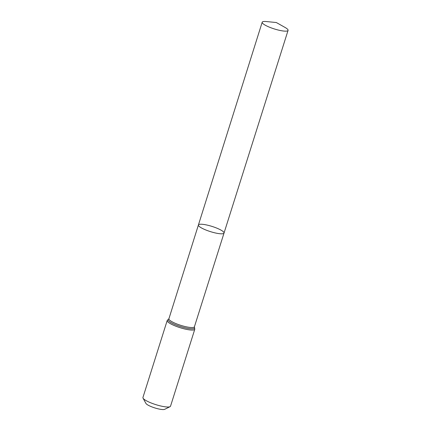 <?xml version="1.0" encoding="UTF-8"?>
<svg xmlns="http://www.w3.org/2000/svg" width="431" height="431" viewBox="0 0 431 431"><rect width="100%" height="100%" fill="white"/><g stroke="black" fill="none" stroke-linecap="round" stroke-linejoin="round"><path stroke-width="0.65" d="M143.044 398.163A14.471 2.936 17.5 0 0 155.117 404.407A14.471 2.936 17.5 0 0 169.582 406.842A14.471 2.936 17.5 0 0 170.046 406.675L164.664 409.337A10.037 2.036 17.5 0 1 164.34 409.45A10.037 2.036 17.5 0 1 154.309 407.758A10.037 2.036 17.5 0 1 145.931 403.427L143.044 398.163A14.471 2.936 17.5 0 1 142.93 397.49L167.19 320.545L168.909 318.751L198.411 224.977A13.431 2.726 17.5 0 0 208.41 230.951A13.431 2.726 17.5 0 0 223.15 233.661A13.431 2.726 17.5 0 0 224.028 233.058A13.431 2.726 17.5 0 0 212.041 226.42A13.431 2.726 17.5 0 0 198.411 224.977A13.431 2.726 17.5 0 0 208.41 230.951A13.431 2.726 17.5 0 0 223.15 233.661A13.431 2.726 17.5 0 0 224.028 233.058L288.07 30.385A13.566 2.753 17.5 0 0 285.02 27.422L276.325 22.531L266.396 21.55A13.566 2.753 17.5 0 0 263.082 21.615A13.566 2.753 17.5 0 0 262.193 22.229A13.566 2.753 17.5 0 0 272.295 28.263A13.566 2.753 17.5 0 0 287.181 31A13.566 2.753 17.5 0 0 288.07 30.385M170.046 406.675A14.471 2.936 17.5 0 0 170.531 406.191L194.79 329.246L194.408 326.795L224.028 233.058M168.909 318.751A13.366 2.71 17.5 0 0 178.86 324.699A13.366 2.71 17.5 0 0 193.53 327.393A13.366 2.71 17.5 0 0 194.408 326.795M167.19 320.545A14.471 2.936 17.5 0 0 177.96 326.978A14.471 2.936 17.5 0 0 193.842 329.898A14.471 2.936 17.5 0 0 194.79 329.246M168.672 319.118A13.921 2.823 17.5 0 0 176.818 325.26A13.921 2.823 17.5 0 0 193.686 328.648A13.921 2.823 17.5 0 0 194.397 327.226M198.411 224.977L262.193 22.229"/></g></svg>
